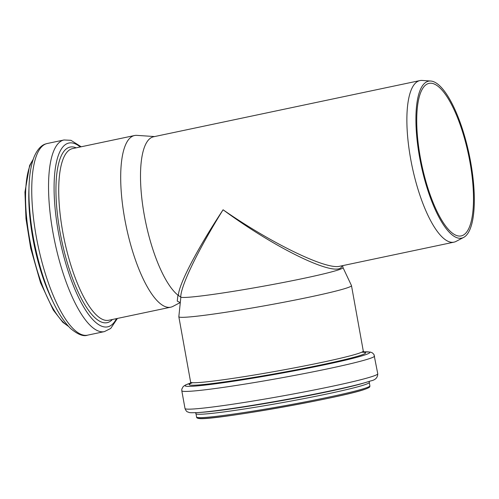<?xml version="1.0" encoding="UTF-8"?>
<svg xmlns="http://www.w3.org/2000/svg" width="499" height="499" viewBox="0 0 499 499"><rect width="100%" height="100%" fill="white"/><g stroke="black" fill="none" stroke-linecap="round" stroke-linejoin="round"><path stroke-width="0.75" d="M364.301 352.394L363.284 351.04A87.718 4.429 -10.2 0 1 359.399 353.111A87.718 4.429 -10.2 0 1 264.395 373.308A87.718 4.429 -10.2 0 1 190.63 382.159L178.835 316.753A87.718 4.429 -10.2 0 1 178.835 316.69L180.85 297.198A82.56 4.167 -10.2 0 0 253.286 287.998A82.56 4.167 -10.2 0 0 339.351 269.572A82.56 4.167 -10.2 0 0 343 267.62L342.645 265.643M180.027 302.488L177.239 301.115L177.95 295.146L180.85 297.198M180.75 296.942C180.888 285.459 198.359 249.494 223.078 209.78C197.342 248.77 178.904 284.05 178.393 295.271M463.69 237.393A80.202 24.607 -101.9 0 1 422.129 169.635A80.202 24.607 -101.9 0 1 427.631 81.424A80.202 24.607 -101.9 0 1 430.699 81.025A80.202 24.607 -101.9 0 1 469.191 154.565A80.202 24.607 -101.9 0 1 463.69 237.393L456.055 241.397A82.56 25.324 -101.9 0 1 453.978 242.152L339.725 266.254C326.24 269.965 271.512 243.462 223.078 209.78C278.199 250.392 339.495 279.253 342.015 265.774M453.978 242.152A82.56 25.324 -101.9 0 1 412.492 168.175A82.56 25.324 -101.9 0 1 418.942 80.857A82.56 25.324 -101.9 0 1 419.89 80.588A82.56 25.324 -101.9 0 1 422.098 80.439L430.699 81.025M177.95 295.146A82.56 25.324 -101.9 0 1 143.419 210.048A82.56 25.324 -101.9 0 1 152.569 137.057A82.56 25.324 -101.9 0 1 153.524 136.788L419.89 80.588M180.014 302.675L172.947 306.38A87.718 26.909 -101.9 0 1 170.745 307.184A87.718 26.909 -101.9 0 1 126.665 228.586A87.718 26.909 -101.9 0 1 133.514 135.809A87.718 26.909 -101.9 0 1 134.524 135.528A87.718 26.909 -101.9 0 1 136.869 135.366L154.596 136.564M178.835 316.753A87.718 4.429 -10.2 0 0 252.606 307.902A87.718 4.429 -10.2 0 0 347.61 287.705A87.718 4.429 -10.2 0 0 351.489 285.634A87.718 4.429 -10.2 0 0 351.471 285.571L342.994 267.589M428.123 83.626A77.95 23.915 -101.9 0 1 429.021 83.377A77.95 23.915 -101.9 0 1 468.511 154.709A77.95 23.915 -101.9 0 1 461.207 235.915A77.95 23.915 -101.9 0 1 422.035 166.067A77.95 23.915 -101.9 0 1 428.123 83.626M198.041 417.607A86.951 4.391 -10.2 0 0 267.857 409.729A86.951 4.391 -10.2 0 0 365.156 389.176M365.992 387.929A88.049 4.441 -10.2 0 0 369.89 385.846C369.478 386.663 371.237 386.931 365.324 389.133C344.316 397.26 210.934 420.894 199.113 418.505C197.386 418.299 196.544 417.825 196.587 417.083A88.049 4.441 -10.2 0 0 270.633 408.201A88.049 4.441 -10.2 0 0 365.992 387.929M196.587 417.083L195.976 413.683A88.049 4.441 -10.2 0 0 270.021 404.795A88.049 4.441 -10.2 0 0 365.38 384.523A88.049 4.441 -10.2 0 0 369.279 382.446L369.391 381.361M197.192 412.617A94.074 4.747 -10.2 0 0 198.122 412.561L201.87 412.305A89.976 4.541 -10.2 0 0 283.045 400.391A89.976 4.541 -10.2 0 0 363.272 383.213L370.732 380.912C375.391 380.001 377.731 377.624 377.755 373.77L373.982 354.496L372.379 352.868L370.42 352.094L363.64 351.87M377.755 373.77A97.929 4.94 -10.2 0 1 373.42 376.084A97.929 4.94 -10.2 0 1 267.358 398.632A97.929 4.94 -10.2 0 1 185.004 408.513C185.846 410.577 186.738 411.731 187.674 411.962C190.038 412.461 186.932 412.991 198.122 412.561A94.074 4.747 -10.2 0 0 282.995 400.098A94.074 4.747 -10.2 0 0 366.871 382.14M185.004 408.513L181.804 390.786A97.929 4.94 -10.2 0 0 264.158 380.899A97.929 4.94 -10.2 0 0 370.227 358.357A97.929 4.94 -10.2 0 0 374.556 356.043M181.804 390.786L181.811 389.133L183.245 386.482L185.584 384.935L190.581 383.064A93.918 4.74 -10.2 0 0 247.847 378.991A93.918 4.74 -10.2 0 0 365.68 354.67A93.918 4.74 -10.2 0 0 363.646 351.876M192.527 382.721A89.72 4.528 -10.2 0 0 251.958 377.718A89.72 4.528 -10.2 0 0 361.675 354.957A89.72 4.528 -10.2 0 0 361.694 352.225M170.745 307.184L108.77 320.258A87.718 26.909 -101.9 0 1 64.689 241.659A87.718 26.909 -101.9 0 1 71.538 148.883A87.718 26.909 -101.9 0 1 72.548 148.602L134.524 135.528M112.394 319.497A89.72 27.526 -101.9 0 1 64.215 251.477A89.72 27.526 -101.9 0 1 69.062 147.361A89.72 27.526 -101.9 0 1 76.172 147.835M116.46 318.636A93.918 28.811 -101.9 0 1 64.558 259.218A93.918 28.811 -101.9 0 1 67.808 143.338A93.918 28.811 -101.9 0 1 80.245 146.98M117.421 318.431L110.722 328.436L104.422 331.61A97.929 30.04 -101.9 0 1 55.208 243.861A97.929 30.04 -101.9 0 1 62.855 140.288A97.929 30.04 -101.9 0 1 63.991 139.976L70.952 140.313L81.206 146.775M104.422 331.61L87.618 335.153A97.929 30.04 -101.9 0 1 38.411 247.404A97.929 30.04 -101.9 0 1 46.058 143.831A97.929 30.04 -101.9 0 1 47.187 143.519L63.991 139.976M52.882 301.558A88.049 27.008 -101.9 0 1 28.986 188.291M68.014 325.872A88.049 27.008 -101.9 0 1 31.194 246.974A88.049 27.008 -101.9 0 1 33.003 159.929M180.251 302.631L179.933 302.406M369.89 385.846L369.279 382.446M195.976 413.683L195.489 412.704M190.63 382.159L190.144 383.781M363.284 351.04L351.489 285.634M87.618 335.153C83.445 336.756 77.732 334.505 70.471 328.417C59.587 317.408 50.05 298.801 41.866 272.604C34.35 247.853 30.09 223.533 29.073 199.644C28.406 181.262 30.133 166.891 34.256 156.53C38.13 147.604 42.845 144.735 45.571 143.968L47.187 143.519M68.488 326.39L62.837 322.329L53.256 310.029L40.525 282.721L30.682 248.203L25.985 218.793L24.95 192.065L29.628 165.425L33.227 159.268"/></g></svg>
